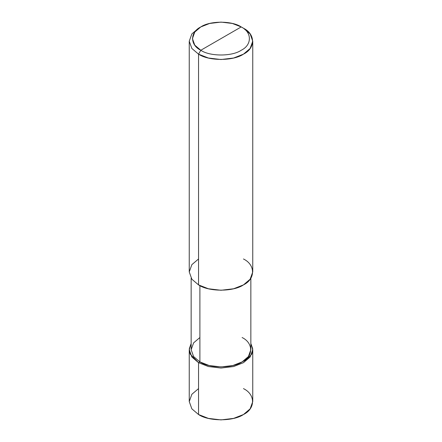 <?xml version="1.0" encoding="UTF-8"?>
<svg xmlns="http://www.w3.org/2000/svg" width="442" height="442" viewBox="0 0 442 442"><rect width="100%" height="100%" fill="white"/><g stroke="black" fill="none" stroke-linecap="round" stroke-linejoin="round"><path stroke-width="0.66" d="M198.546 388.606L191.861 394.286L189.248 401.568L191.861 408.85L198.546 414.53L198.546 362.678L208.386 366.54L221 368.048L233.614 366.54L243.454 362.678L250.139 356.998L252.752 349.716L250.846 343.462L252.702 348.677L251.863 354.025L243.454 362.678L233.614 366.54L221 368.048L208.386 366.54L198.546 362.678L199.894 361.899L198.546 362.678L198.546 414.53L191.861 408.85L189.248 401.568L189.248 349.716L191.861 356.998L198.546 362.678L190.137 354.025L189.298 348.677L191.154 343.462L189.248 349.716M252.752 349.716L252.752 401.568L250.139 408.85L243.454 414.53L233.614 418.392L221 419.9L208.386 418.392L198.546 414.53C208.652 421.524 233.348 421.524 243.454 414.53C255.564 408.695 255.564 394.441 243.454 388.606M198.546 258.973L191.861 264.653L189.248 271.935L191.861 279.217L198.546 284.897L198.546 54.156L208.386 58.018L221 59.526L233.614 58.018L243.454 54.156L250.139 48.471L252.752 41.194L250.139 33.912L243.454 28.227L241.205 26.934C252.111 32.183 252.111 45.018 241.205 50.266C232.111 56.559 209.889 56.559 200.795 50.266L241.205 26.934L232.348 23.459L221 22.1L209.652 23.459L200.79 26.934L194.773 32.045L192.425 38.598L194.773 45.15L200.795 50.266L198.546 54.156L198.546 284.897L191.861 279.217L189.248 271.935L189.248 41.194L191.861 48.471L198.546 54.156L191.861 48.471L189.248 41.194L191.861 33.912L198.546 28.227L191.861 33.912L189.248 41.194M199.894 337.528L193.607 342.87L191.154 349.716L193.607 356.561L199.894 361.899L193.607 356.561L191.154 349.716L191.154 278.189M250.846 278.189L250.846 349.716L248.393 356.561L242.105 361.899L232.857 365.528L221 366.948L209.143 365.528L199.894 361.899L199.894 285.631L199.894 361.899C209.392 368.473 232.608 368.473 242.105 361.899C253.493 356.418 253.493 343.014 242.105 337.528M200.795 50.266C189.889 45.018 189.889 32.183 200.795 26.934C209.889 20.641 232.111 20.641 241.205 26.934L200.795 50.266C209.889 56.559 232.111 56.559 241.205 50.266C252.111 45.018 252.111 32.183 241.205 26.934L243.454 28.227C255.564 34.062 255.564 48.322 243.454 54.156C233.348 61.145 208.652 61.145 198.546 54.156L200.795 50.266M252.752 41.194L252.752 271.935L250.139 279.217L243.454 284.897L233.614 288.759L221 290.267L208.386 288.759L198.546 284.897C208.652 291.891 233.348 291.891 243.454 284.897C255.564 279.062 255.564 264.808 243.454 258.973M243.454 28.227L241.205 26.934M198.546 28.227L200.79 26.934"/></g></svg>
